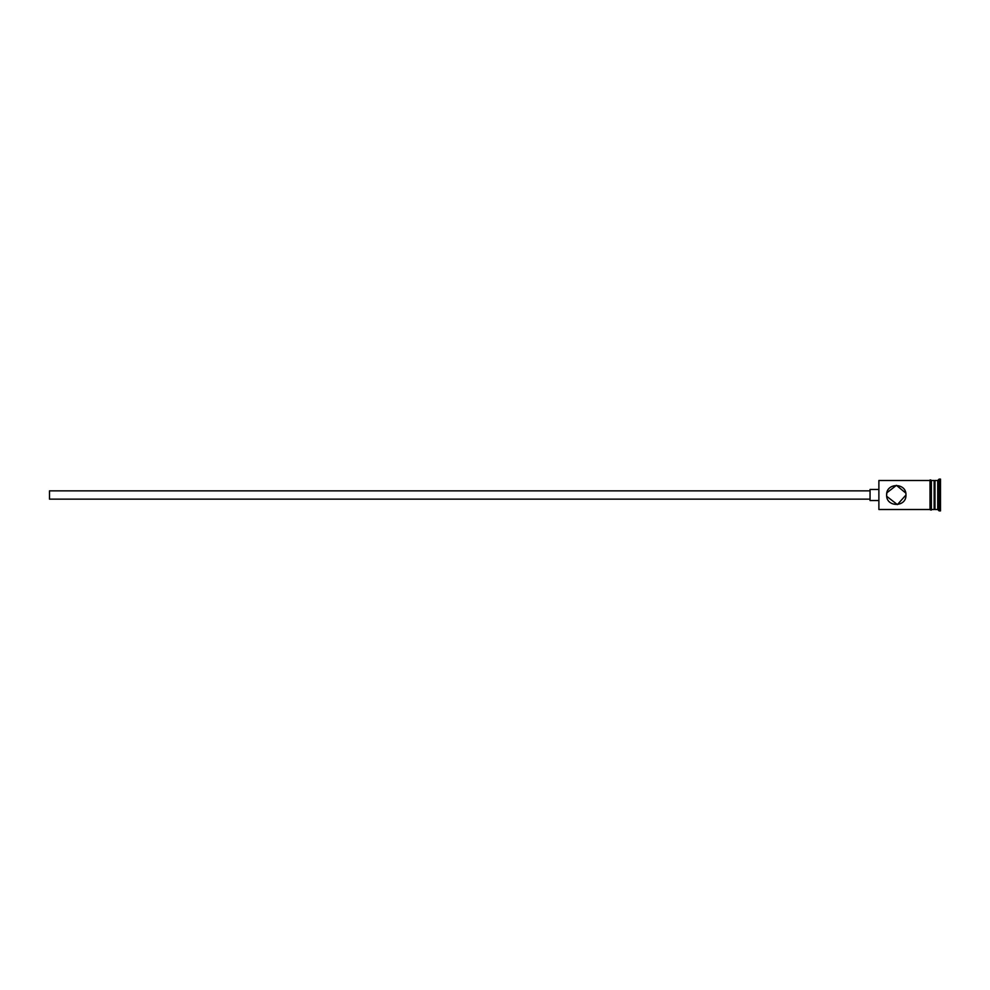 <?xml version="1.0" encoding="UTF-8"?>
<svg xmlns="http://www.w3.org/2000/svg" width="990" height="990" viewBox="0 0 990 990"><rect width="100%" height="100%" fill="white"/><g stroke="black" fill="none" stroke-linecap="round" stroke-linejoin="round"><path stroke-width="1.49" d="M878.885 509.504L878.885 480.496L878.885 509.504L930.006 509.504M886.632 495C887.312 490.545 887.312 490.545 886.632 495C886.038 507.486 906.543 507.499 905.961 495C906.543 482.489 886.038 482.526 886.632 495C887.312 499.455 887.312 499.455 886.632 495L886.817 493.082M870.049 499.146L49.5 499.146L49.5 490.854L870.049 490.854M878.34 500.532L870.049 500.532L870.049 489.468L878.34 489.468M886.879 492.785L896.433 485.335L905.763 493.057M934.152 481.326L934.968 480.496L934.968 509.504L937.74 509.504L939.114 510.889L940.5 510.889L940.5 479.111L939.114 479.111L939.114 510.889M934.968 480.496L937.74 480.496L937.74 509.504M905.961 495L897.385 504.603L886.718 496.312M931.38 480.496L934.152 480.496L934.152 509.504L931.38 509.504M930.006 509.64L930.006 480.36C929.857 479.742 930.315 479.742 931.38 480.36L931.38 509.64C931.528 510.271 931.07 510.271 930.006 509.64M934.152 508.674L934.968 509.504M878.885 480.496L930.006 480.496M937.74 480.496L939.114 479.111"/></g></svg>
